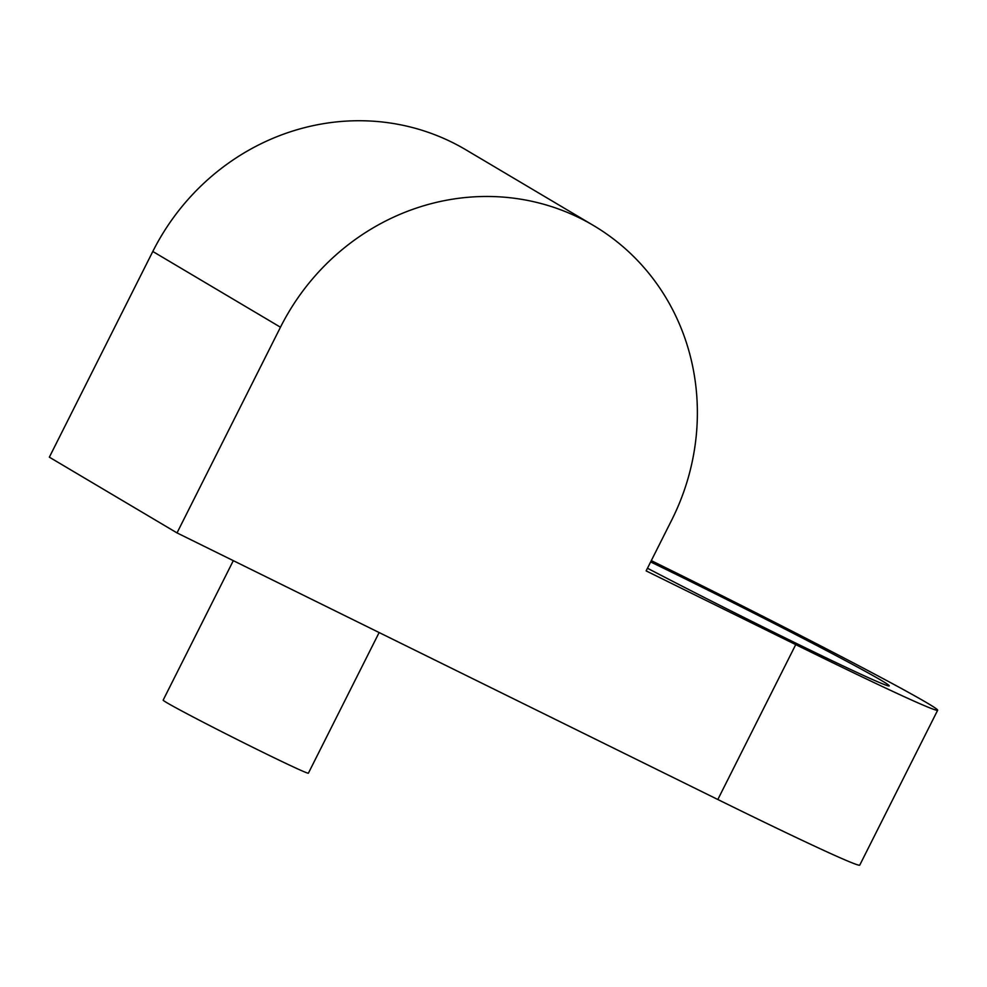<?xml version="1.0" encoding="UTF-8"?>
<svg xmlns="http://www.w3.org/2000/svg" width="987" height="987" viewBox="0 0 987 987"><rect width="100%" height="100%" fill="white"/><g stroke="black" fill="none" stroke-linecap="round" stroke-linejoin="round"><path stroke-width="1.48" d="M937.65 710.245L859.751 865.118A230.304 5.441 -153.3 0 1 717.833 799.507L795.732 644.622A230.304 5.441 26.7 0 0 937.65 710.245A230.304 5.441 26.7 0 0 927.509 703.188A230.304 5.441 26.7 0 0 668.063 568.894L651.297 560.628M379.131 632.544L308.388 773.191A81.292 1.925 -153.3 0 1 246.75 744.309A81.292 1.925 -153.3 0 1 166.729 702.633A81.292 1.925 -153.3 0 1 163.151 700.141L233.314 560.653M650.643 561.936A176.118 4.158 -153.3 0 1 881.49 680.499A176.118 4.158 -153.3 0 1 889.238 685.891A176.118 4.158 -153.3 0 1 806.823 648.508A176.118 4.158 -153.3 0 1 647.472 568.253M795.732 644.622L646.14 570.893L671.703 520.075A230.304 218.028 120.7 0 0 593.594 225.567A230.304 218.028 120.7 0 0 280.468 327.215L177.018 532.906L717.833 799.507M177.018 532.906L49.35 457.178L152.8 251.475A230.304 218.028 -59.3 0 1 465.926 149.827L593.594 225.567M152.8 251.475L280.468 327.215"/></g></svg>

